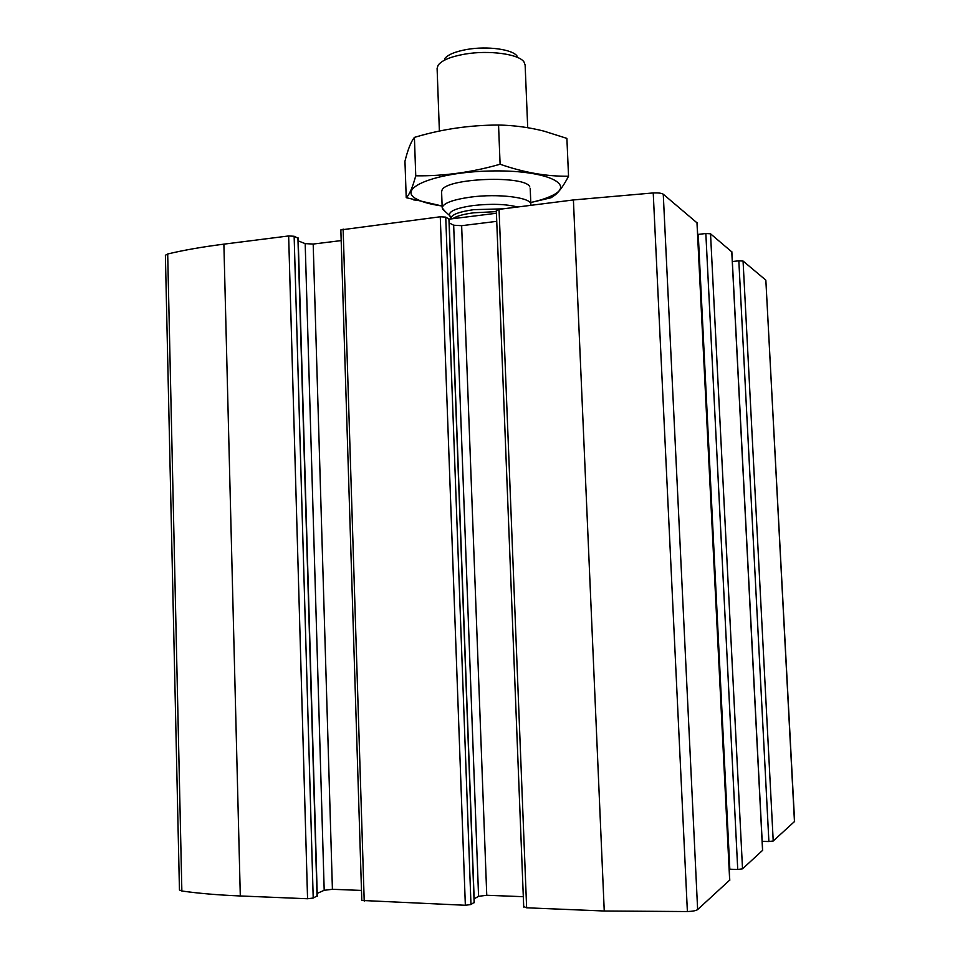 <?xml version="1.0" encoding="UTF-8"?>
<svg xmlns="http://www.w3.org/2000/svg" width="960" height="960" viewBox="0 0 960 960"><rect width="100%" height="100%" fill="white"/><g stroke="black" fill="none" stroke-linecap="round" stroke-linejoin="round"><path stroke-width="1.44" d="M523.968 906.708L526.632 907.8L604.248 911.004L687.384 911.544C692.7 911.34 696.108 910.68 697.632 909.576L729.66 880.14M496.572 210.708L499.056 209.352L573.408 199.944L653.232 192.936C658.356 192.744 661.692 193.164 663.264 194.22L696.984 222.816M448.932 219.132L445.74 217.128L440.268 216.78L340.848 229.92L361.8 900.456L465.348 905.268L470.976 904.524L474.132 902.4M732.348 261.516L738.828 260.82L768.888 841.524L773.22 840.984L794.604 821.448L765.852 280.272L794.472 821.712M738.828 260.82L743.064 261.048L765.696 280.008M697.656 234.468L705.84 233.508L737.736 869.472L742.524 868.836L762.564 850.38M705.84 233.508L710.532 233.796L731.772 251.868M297.936 238.164L294.144 236.268L288.648 235.956L223.884 244.152C202.272 246.9 183.54 250.188 167.688 253.992L165.396 255.264L179.448 889.98L181.86 891C198.384 893.364 217.86 895.02 240.3 895.968L307.56 898.752L313.212 898.044L317.028 895.968M341.184 240.588L313.188 244.056L305.184 243.624L298.248 240.9M496.74 221.352L461.64 225.696L453.672 225.216L449.22 222.924M768.888 841.524L762.168 841.368M737.736 869.472L729.228 869.184M523.308 896.688L486.756 895.272L478.572 896.328L474.144 898.812M361.488 890.424L332.412 889.296L324.192 890.304L317.184 893.388M496.416 213.264L449.088 219.156M517.14 56.184C512.88 49.38 487.44 45.84 467.088 49.428C455.076 51.576 447.528 54.768 444.456 58.98M527.712 127.68L525.132 65.04L524.028 62.028C519.12 54.072 488.94 49.896 464.772 54.132C450.528 56.664 441.624 60.396 438.06 65.34L437.1 68.424L439.38 131.064M530.748 205.344L530.868 204.492C531.996 197.556 498.12 193.26 470.208 197.16C452.316 199.764 442.968 203.352 442.188 207.9L445.128 211.476M406.224 197.676L404.952 161.268C407.796 149.712 410.94 141.744 414.408 137.388L416.292 136.848C442.68 129.036 470.1 125.1 498.552 125.04C514.008 125.316 529.188 127.356 544.068 131.16L566.892 138.396L568.536 176.22C546.72 176.532 523.908 172.548 500.1 164.232C471.924 172.32 443.808 176.184 415.752 175.812C412.548 187.548 409.368 194.844 406.224 197.676L442.128 206.016M414.408 137.388L415.752 175.812M498.552 125.04L500.1 164.232M530.136 202.68L551.1 197.736L555.072 195.024C559.476 191.412 563.964 185.136 568.536 176.22M529.788 186.912C525.732 174.96 445.62 178.032 441.972 190.284L441.6 191.844M530.796 202.476C539.448 200.568 546.42 198.324 551.712 195.78C577.392 184.128 544.62 169.452 489.396 171.012C434.196 172.296 395.28 188.94 417.216 199.368L420.372 200.82C425.88 203.016 433.14 204.744 442.116 206.004M573.408 199.944L604.248 911.004M499.056 209.352L526.632 907.8M440.268 216.78L465.348 905.268M343.128 229.068L364.212 901.092M743.064 261.048L773.22 840.984M731.76 251.58L762.576 850.656M710.532 233.796L742.524 868.836M223.884 244.152L240.3 895.968M167.688 253.992L181.86 891M288.648 235.956L307.56 898.752M653.232 192.936L687.384 911.544M663.264 194.22L697.632 909.576M696.96 222.432L729.684 880.5M294.144 236.268L313.212 898.044M297.924 237.768L317.04 896.352M305.184 243.624L324.192 890.304M313.188 244.056L332.412 889.296M445.74 217.128L470.976 904.524M448.92 218.784L474.144 902.736M453.672 225.216L478.572 896.328M461.64 225.696L486.756 895.272M698.244 234.372L729.828 869.232M517.656 207C505.992 204.036 491.124 203.556 473.064 205.548C456.264 208.02 448.44 211.332 449.58 215.484L450.648 216.696M502.98 208.848L473.796 209.652C459.264 211.716 451.668 214.548 451.008 218.148L449.58 215.484L442.536 209.148M496.356 211.632L473.904 212.772C463.392 214.164 456.348 216.144 452.76 218.688M298.164 237.972L317.268 896.148M449.076 218.952L474.288 902.556M496.308 210.384L523.716 907.044M697.068 222.624L729.78 880.308M731.844 251.724L762.648 850.512M441.6 191.736L442.188 207.9M530.208 188.328L530.868 204.492M451.008 218.148L451.032 218.904M551.712 195.78L555.072 195.036M420.372 200.82L413.58 199.872"/></g></svg>
